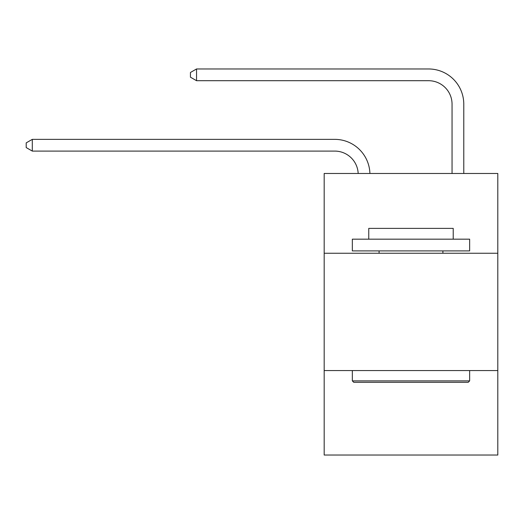 <?xml version="1.0" encoding="UTF-8"?>
<svg xmlns="http://www.w3.org/2000/svg" width="524" height="524" viewBox="0 0 524 524"><rect width="100%" height="100%" fill="white"/><g stroke="black" fill="none" stroke-linecap="round" stroke-linejoin="round"><path stroke-width="0.79" d="M497.8 253.249L497.8 173.477L324.179 173.477L324.179 253.249L497.8 253.249L497.8 455.029L324.179 455.029L324.179 253.249M497.8 370.56L324.179 370.56M334.731 151.089A23.462 23.462 0 0 1 358.174 173.477A23.462 23.462 0 0 0 334.731 151.089A23.462 23.462 0 0 1 358.174 173.477A23.462 23.462 0 0 0 334.731 151.089A23.462 23.462 0 0 1 358.174 173.477A23.462 23.462 0 0 0 334.731 151.089A23.462 23.462 0 0 1 358.174 173.477A23.462 23.462 0 0 0 334.731 151.089A23.462 23.462 0 0 1 358.174 173.477A23.462 23.462 0 0 0 334.731 151.089A23.462 23.462 0 0 1 358.174 173.477A23.462 23.462 0 0 0 334.731 151.089A23.462 23.462 0 0 1 358.174 173.477A23.462 23.462 0 0 0 334.731 151.089A23.462 23.462 0 0 1 358.174 173.477A23.462 23.462 0 0 0 334.731 151.089L32.298 151.089L26.2 147.572L26.2 142.882L32.298 139.358L334.731 139.358A35.193 35.193 0 0 1 369.911 173.477M452.048 173.477L452.048 104.165A23.462 23.462 0 0 0 428.586 80.703L196.539 80.703L190.441 77.185L190.441 72.489L196.539 68.972L428.586 68.972A35.193 35.193 1.2 0 1 463.779 104.165L463.779 173.477M353.739 382.291L352.331 380.882L469.642 380.882L468.24 382.291L353.739 382.291M469.642 239.173L469.642 250.904L352.331 250.904L352.331 239.173L469.642 239.173M368.758 239.173L368.758 228.379L453.221 228.379L453.221 239.173M469.642 370.56L469.642 380.882M352.331 370.56L352.331 380.882M442.898 250.904L442.898 253.249M379.081 250.904L379.081 253.249M32.298 151.089L32.298 139.358L334.731 139.358M452.048 104.165A23.462 23.462 -178.8 0 0 428.586 80.703A23.462 23.462 -178.8 0 1 452.048 104.165A23.462 23.462 -178.8 0 0 428.586 80.703A23.462 23.462 -178.8 0 1 452.048 104.165A23.462 23.462 -178.8 0 0 428.586 80.703A23.462 23.462 -178.8 0 1 452.048 104.165A23.462 23.462 -178.8 0 0 428.586 80.703A23.462 23.462 -178.8 0 1 452.048 104.165A23.462 23.462 -178.8 0 0 428.586 80.703A23.462 23.462 -178.8 0 1 452.048 104.165A23.462 23.462 -178.8 0 0 428.586 80.703A23.462 23.462 -178.8 0 1 452.048 104.165A23.462 23.462 -178.8 0 0 428.586 80.703A23.462 23.462 -178.8 0 1 452.048 104.165A23.462 23.462 -178.8 0 0 428.586 80.703M196.539 68.972L196.539 80.703"/></g></svg>
